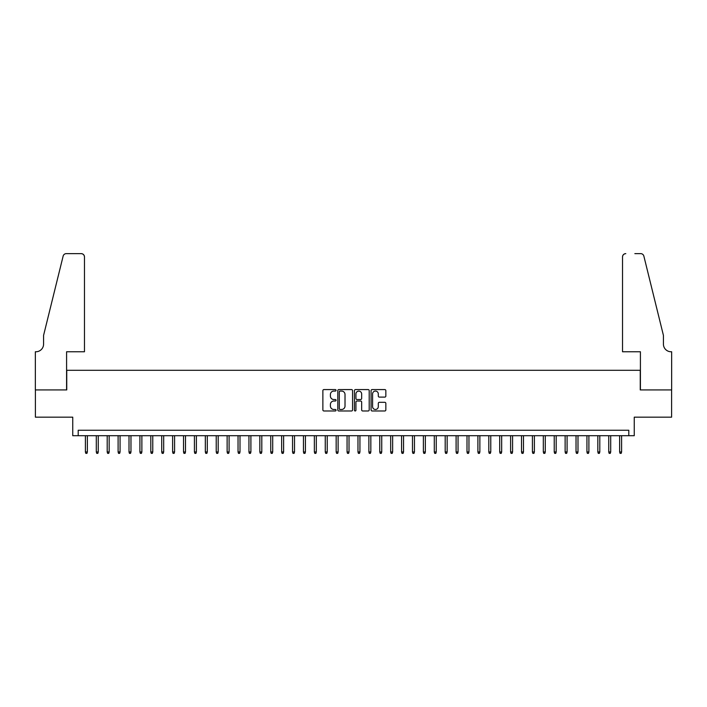<?xml version="1.0" encoding="UTF-8"?>
<svg xmlns="http://www.w3.org/2000/svg" width="707" height="707" viewBox="0 0 707 707"><rect width="100%" height="100%" fill="white"/><g stroke="black" fill="none" stroke-linecap="round" stroke-linejoin="round"><path stroke-width="1.06" d="M336.055 390.317A0.751 0.751 0 0 0 335.304 389.575L323.939 389.575A1.069 1.069 0 0 0 322.869 390.644L322.869 409.91A1.069 1.069 0 0 0 323.939 410.979L335.304 410.979A0.751 0.751 0 0 0 336.055 410.228A0.751 0.751 0 0 0 335.304 409.477L333.837 409.477A3.429 3.429 0 0 1 330.408 406.057L330.408 404.448A3.429 3.429 0 0 1 333.837 401.019L335.304 401.019A0.751 0.751 0 0 0 336.055 400.277A0.751 0.751 0 0 0 335.304 399.526L333.837 399.526A3.429 3.429 0 0 1 330.408 396.097L330.408 394.497A3.429 3.429 0 0 1 333.837 391.068L335.304 391.068A0.751 0.751 0 0 0 336.055 390.317M384.776 397.113A1.069 1.069 0 0 0 385.845 396.044L385.845 390.644A1.069 1.069 0 0 0 384.776 389.575L372.147 389.575A1.069 1.069 0 0 0 371.078 390.644L371.078 409.91A1.069 1.069 0 0 0 372.147 410.979L384.776 410.979A1.069 1.069 0 0 0 385.845 409.91L385.845 403.379A1.069 1.069 0 0 0 384.776 402.31L379.376 402.31A1.069 1.069 0 0 0 378.298 403.379L378.298 406.613A2.863 2.863 0 0 1 375.444 409.477A2.863 2.863 0 0 1 372.58 406.613L372.58 393.932A2.863 2.863 0 0 1 375.444 391.068A2.863 2.863 0 0 1 378.298 393.932L378.298 396.044A1.069 1.069 0 0 0 379.376 397.113L384.776 397.113M628.797 435.706L634.25 435.706L634.25 417.174L671.597 417.174L671.597 389.919L640.25 389.919L640.25 370.291L66.75 370.291L66.75 389.919L35.403 389.919L35.403 417.174L72.75 417.174L72.75 435.706L628.797 435.706L628.797 430.254L78.203 430.254L78.203 435.706M352.563 390.644A1.069 1.069 0 0 0 351.494 389.575L338.865 389.575A1.069 1.069 0 0 0 337.796 390.644L337.796 409.91A1.069 1.069 0 0 0 338.865 410.979L351.494 410.979A1.069 1.069 0 0 0 352.563 409.91L352.563 390.644M355.506 389.575L368.135 389.575A1.069 1.069 0 0 1 369.204 390.644L369.204 409.91A1.069 1.069 0 0 1 368.135 410.979L362.726 410.979A1.069 1.069 0 0 1 361.657 409.91L361.657 402.097A1.069 1.069 0 0 0 360.588 401.019L357.008 401.019A1.069 1.069 0 0 0 355.93 402.097L355.93 410.228A0.751 0.751 0 0 1 355.188 410.979A0.751 0.751 0 0 1 354.437 410.228L354.437 390.644A1.069 1.069 0 0 1 355.506 389.575M340.04 391.068A0.751 0.751 0 0 0 339.289 391.819L339.289 408.726A0.751 0.751 0 0 0 340.04 409.477L341.596 409.477A3.429 3.429 0 0 0 345.016 406.057L345.016 394.497A3.429 3.429 0 0 0 341.596 391.068L340.04 391.068M361.657 393.985A2.863 2.863 0 0 0 358.794 391.121A2.863 2.863 0 0 0 355.93 393.985L355.93 398.456A1.069 1.069 0 0 0 357.008 399.526L360.588 399.526A1.069 1.069 0 0 0 361.657 398.456L361.657 393.985M87.359 451.959L86.926 453.373L85.83 453.373L85.397 451.959L87.359 451.959L87.359 435.706M85.397 451.959L85.397 435.706M84.469 351.759L84.469 256.897A3.27 3.27 0 0 0 81.199 253.627L66.317 253.627A3.27 3.27 0 0 0 63.135 256.12L43.578 335.401L43.578 344.123A7.636 7.636 0 0 1 35.951 351.759L35.35 351.759L35.35 389.919L66.591 389.919L66.591 351.759L84.469 351.759L84.469 256.897C84.257 254.927 83.17 253.84 81.199 253.627L72.149 253.627M63.135 256.12C63.975 254.326 63.975 254.326 63.135 256.12C63.975 254.326 63.975 254.326 63.135 256.12M43.578 344.123A7.636 7.636 0 0 1 35.951 351.759M622.531 351.759L622.531 256.897L622.531 351.759L640.409 351.759L640.409 389.919L671.65 389.919L671.65 351.759L671.049 351.759A7.636 7.636 0 0 1 663.422 344.123A7.636 7.636 0 0 0 671.049 351.759M657.422 311.089L643.865 256.12L663.422 335.401L663.422 344.123M634.851 253.627L640.683 253.627A3.27 3.27 0 0 1 643.865 256.12C643.025 254.326 643.025 254.326 643.865 256.12C643.025 254.326 643.025 254.326 643.865 256.12M625.801 253.627A3.27 3.27 0 0 0 622.531 256.897C622.743 254.927 623.83 253.84 625.801 253.627M98.264 451.959L97.822 453.373L96.735 453.373L96.302 451.959L98.264 451.959L98.264 435.706M96.302 451.959L96.302 435.706M109.161 451.959L108.728 453.373L107.641 453.373L107.199 451.959L109.161 451.959L109.161 435.706M107.199 451.959L107.199 435.706M120.066 451.959L119.633 453.373L118.537 453.373L118.104 451.959L120.066 451.959L120.066 435.706M118.104 451.959L118.104 435.706M130.972 451.959L130.53 453.373L129.443 453.373L129.01 451.959L130.972 451.959L130.972 435.706M129.01 451.959L129.01 435.706M141.868 451.959L141.435 453.373L140.348 453.373L139.906 451.959L141.868 451.959L141.868 435.706M139.906 451.959L139.906 435.706M152.774 451.959L152.341 453.373L151.245 453.373L150.812 451.959L152.774 451.959L152.774 435.706M150.812 451.959L150.812 435.706M163.679 451.959L163.246 453.373L162.15 453.373L161.717 451.959L163.679 451.959L163.679 435.706M161.717 451.959L161.717 435.706M174.585 451.959L174.143 453.373L173.056 453.373L172.623 451.959L174.585 451.959L174.585 435.706M172.623 451.959L172.623 435.706M185.481 451.959L185.048 453.373L183.961 453.373L183.52 451.959L185.481 451.959L185.481 435.706M183.52 451.959L183.52 435.706M196.387 451.959L195.954 453.373L194.858 453.373L194.425 451.959L196.387 451.959L196.387 435.706M194.425 451.959L194.425 435.706M207.292 451.959L206.851 453.373L205.764 453.373L205.33 451.959L207.292 451.959L207.292 435.706M205.33 451.959L205.33 435.706M218.198 451.959L217.756 453.373L216.669 453.373L216.227 451.959L218.198 451.959L218.198 435.706M216.227 451.959L216.227 435.706M229.095 451.959L228.661 453.373L227.574 453.373L227.133 451.959L229.095 451.959L229.095 435.706M227.133 451.959L227.133 435.706M240 451.959L239.567 453.373L238.471 453.373L238.038 451.959L240 451.959L240 435.706M238.038 451.959L238.038 435.706M250.905 451.959L250.464 453.373L249.377 453.373L248.944 451.959L250.905 451.959L250.905 435.706M248.944 451.959L248.944 435.706M261.802 451.959L261.369 453.373L260.282 453.373L259.84 451.959L261.802 451.959L261.802 435.706M259.84 451.959L259.84 435.706M272.708 451.959L272.275 453.373L271.179 453.373L270.746 451.959L272.708 451.959L272.708 435.706M270.746 451.959L270.746 435.706M283.613 451.959L283.171 453.373L282.084 453.373L281.651 451.959L283.613 451.959L283.613 435.706M281.651 451.959L281.651 435.706M294.519 451.959L294.077 453.373L292.99 453.373L292.548 451.959L294.519 451.959L294.519 435.706M292.548 451.959L292.548 435.706M305.415 451.959L304.982 453.373L303.895 453.373L303.453 451.959L305.415 451.959L305.415 435.706M303.453 451.959L303.453 435.706M316.321 451.959L315.888 453.373L314.792 453.373L314.359 451.959L316.321 451.959L316.321 435.706M314.359 451.959L314.359 435.706M327.226 451.959L326.784 453.373L325.697 453.373L325.264 451.959L327.226 451.959L327.226 435.706M325.264 451.959L325.264 435.706M338.123 451.959L337.69 453.373L336.603 453.373L336.161 451.959L338.123 451.959L338.123 435.706M336.161 451.959L336.161 435.706M349.028 451.959L348.595 453.373L347.499 453.373L347.066 451.959L349.028 451.959L349.028 435.706M347.066 451.959L347.066 435.706M359.934 451.959L359.501 453.373L358.405 453.373L357.972 451.959L359.934 451.959L359.934 435.706M357.972 451.959L357.972 435.706M370.839 451.959L370.397 453.373L369.31 453.373L368.877 451.959L370.839 451.959L370.839 435.706M368.877 451.959L368.877 435.706M381.736 451.959L381.303 453.373L380.216 453.373L379.774 451.959L381.736 451.959L381.736 435.706M379.774 451.959L379.774 435.706M392.641 451.959L392.208 453.373L391.112 453.373L390.679 451.959L392.641 451.959L392.641 435.706M390.679 451.959L390.679 435.706M403.547 451.959L403.105 453.373L402.018 453.373L401.585 451.959L403.547 451.959L403.547 435.706M401.585 451.959L401.585 435.706M414.452 451.959L414.01 453.373L412.923 453.373L412.481 451.959L414.452 451.959L414.452 435.706M412.481 451.959L412.481 435.706M425.349 451.959L424.916 453.373L423.829 453.373L423.387 451.959L425.349 451.959L425.349 435.706M423.387 451.959L423.387 435.706M436.254 451.959L435.821 453.373L434.725 453.373L434.292 451.959L436.254 451.959L436.254 435.706M434.292 451.959L434.292 435.706M447.16 451.959L446.718 453.373L445.631 453.373L445.198 451.959L447.16 451.959L447.16 435.706M445.198 451.959L445.198 435.706M458.056 451.959L457.623 453.373L456.536 453.373L456.095 451.959L458.056 451.959L458.056 435.706M456.095 451.959L456.095 435.706M468.962 451.959L468.529 453.373L467.433 453.373L467 451.959L468.962 451.959L468.962 435.706M467 451.959L467 435.706M479.867 451.959L479.426 453.373L478.339 453.373L477.905 451.959L479.867 451.959L479.867 435.706M477.905 451.959L477.905 435.706M490.773 451.959L490.331 453.373L489.244 453.373L488.802 451.959L490.773 451.959L490.773 435.706M488.802 451.959L488.802 435.706M501.67 451.959L501.236 453.373L500.149 453.373L499.708 451.959L501.67 451.959L501.67 435.706M499.708 451.959L499.708 435.706M512.575 451.959L512.142 453.373L511.046 453.373L510.613 451.959L512.575 451.959L512.575 435.706M510.613 451.959L510.613 435.706M523.48 451.959L523.039 453.373L521.952 453.373L521.519 451.959L523.48 451.959L523.48 435.706M521.519 451.959L521.519 435.706M534.377 451.959L533.944 453.373L532.857 453.373L532.415 451.959L534.377 451.959L534.377 435.706M532.415 451.959L532.415 435.706M545.283 451.959L544.85 453.373L543.754 453.373L543.321 451.959L545.283 451.959L545.283 435.706M543.321 451.959L543.321 435.706M556.188 451.959L555.755 453.373L554.659 453.373L554.226 451.959L556.188 451.959L556.188 435.706M554.226 451.959L554.226 435.706M567.094 451.959L566.652 453.373L565.565 453.373L565.132 451.959L567.094 451.959L567.094 435.706M565.132 451.959L565.132 435.706M577.99 451.959L577.557 453.373L576.47 453.373L576.028 451.959L577.99 451.959L577.99 435.706M576.028 451.959L576.028 435.706M588.896 451.959L588.463 453.373L587.367 453.373L586.934 451.959L588.896 451.959L588.896 435.706M586.934 451.959L586.934 435.706M599.801 451.959L599.359 453.373L598.272 453.373L597.839 451.959L599.801 451.959L599.801 435.706M597.839 451.959L597.839 435.706M610.698 451.959L610.265 453.373L609.178 453.373L608.736 451.959L610.698 451.959L610.698 435.706M608.736 451.959L608.736 435.706M621.603 451.959L621.17 453.373L620.074 453.373L619.641 451.959L621.603 451.959L621.603 435.706M619.641 451.959L619.641 435.706"/></g></svg>
